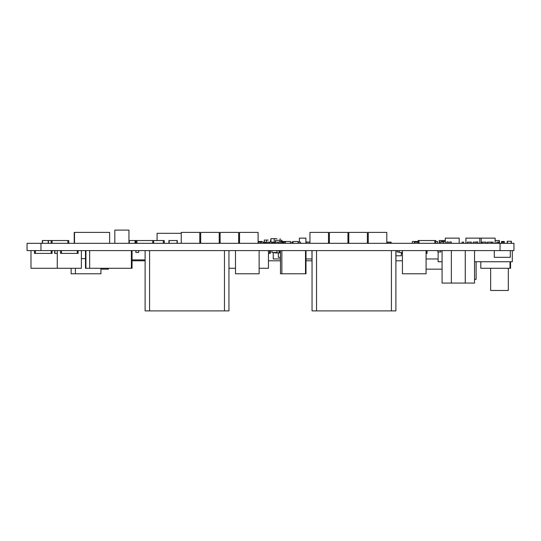 <?xml version="1.0" encoding="UTF-8"?>
<svg xmlns="http://www.w3.org/2000/svg" width="541" height="541" viewBox="0 0 541 541"><rect width="100%" height="100%" fill="white"/><g stroke="black" fill="none" stroke-linecap="round" stroke-linejoin="round"><path stroke-width="0.81" d="M85.478 268.275L85.478 250.605L85.478 268.275L89.65 268.275L89.65 250.605L27.05 250.605L27.05 243.328L513.95 243.328L513.95 250.605L500.04 250.605L500.04 243.328M131.389 250.605L131.389 268.275L89.65 268.275L89.65 250.605L500.04 250.605M513.95 250.605L513.95 243.328M30.993 250.605L30.993 268.275L81.387 268.275L81.387 250.605L81.387 268.275M480.793 261.736L480.793 268.275L510.007 268.275L510.007 261.736M474.531 279.359L476.121 279.359L476.121 261.736M508.303 268.275L508.303 290.483L490.653 290.483L490.653 268.275M395.89 250.605L395.89 310.892L312.042 310.892L312.042 250.605M316.526 310.892L316.526 250.605L316.526 310.892M391.413 310.892L391.413 250.605M228.958 250.605L228.958 310.892L145.11 310.892L145.11 250.605M149.587 310.892L149.587 250.605L149.587 310.892M224.474 310.892L224.474 250.605M402.43 250.605L402.43 273.793L402.43 250.605L402.43 273.793L426.078 273.793L426.078 250.605L426.078 273.793M235.491 250.605L235.491 273.793L235.491 250.605L235.491 273.793L259.139 273.793L259.139 250.605M280.488 273.793L280.488 250.605L280.488 273.793L305.509 273.793L305.509 250.605M281.861 273.793L281.861 250.605M100.924 268.275L100.924 273.793L71.142 273.793L71.142 268.275L71.142 273.793M442.071 250.605L442.071 283.065L474.531 283.065L474.531 250.605L474.531 283.065M451.35 283.065L451.35 250.605M465.26 283.065L465.26 250.605M57.278 268.275L57.278 250.605L57.278 268.275M85.938 268.275L85.938 250.605M268.458 260.809L280.488 260.809L268.458 260.809M305.996 260.809L311.954 260.809L305.996 260.809M395.978 260.809L402.43 260.809L395.978 260.809M132.051 260.809L145.11 260.809M510.007 268.275L510.548 268.275L510.548 261.736M128.947 230.108L114.814 230.108L114.814 243.328L128.947 243.328L128.947 230.108M114.814 230.108L114.814 243.328L114.814 230.108M311.954 250.605L312.042 268.275M395.89 268.275L395.978 250.605M228.958 268.275L235.491 268.275M259.139 268.275L268.458 268.275L268.458 250.605M511.171 241.239L507.228 241.239L511.171 241.239L511.171 243.328M511.401 241.239L511.401 243.328M507.458 241.239L507.458 243.328M507.228 241.239L507.228 243.328L507.228 241.239M132.051 259.883L145.11 259.883M305.509 273.793L305.996 273.793L305.996 250.605M75.422 273.793L75.422 268.275M328.495 232.38L309.946 232.38L328.495 232.38L328.495 243.328L328.495 232.38M309.946 243.328L309.946 232.38L309.946 243.328L305.983 243.328L305.983 242.118L305.983 243.328M347.931 232.38L329.381 232.38L347.931 232.38L347.931 243.328L347.931 232.38M329.381 232.38L329.381 243.328L329.381 232.38M367.366 232.38L348.817 232.38L367.366 232.38L367.366 243.328L367.366 232.38M348.817 232.38L348.796 243.328L348.817 232.38M386.801 232.38L368.252 232.38L386.801 232.38L386.801 243.328L386.801 232.38M368.252 243.328L368.252 232.38L368.252 243.328L368.232 241.935L367.366 241.935L368.232 241.935M258.098 232.38L239.555 232.38L258.098 232.38L258.098 243.328L258.098 232.38M239.555 232.38L239.555 243.328L239.555 232.38M238.669 232.38L220.119 232.38L238.669 232.38L238.669 243.328L238.669 232.38M220.119 243.328L220.119 232.38L220.119 243.328L219.233 243.328L219.233 232.38L200.684 232.38L219.233 232.38L219.233 243.328M200.684 232.38L200.684 243.328L200.684 232.38M199.798 232.38L181.249 232.38L199.798 232.38L199.798 243.328L199.798 232.38M181.249 243.328L181.249 232.38L181.249 243.328L164.221 243.328L164.221 240.542L128.947 240.542M74.502 232.38L74.502 243.328L109.613 243.328L109.613 232.38L74.225 232.38L92.775 232.38M74.225 232.38L74.225 243.328L74.225 232.38M81.387 258.618L85.478 258.618M131.389 268.275L132.051 268.275L132.051 250.605L132.051 268.275M438.122 251.998L438.122 261.736L438.122 251.998L438.122 261.736L442.071 261.736M474.531 261.736L512.313 261.736L512.313 250.605M494.305 250.611L494.305 257.333L494.305 250.611L494.305 257.333L510.305 257.333L510.305 250.605M181.249 233.313L157.093 233.313L157.093 240.542L157.093 233.313M426.078 269.154L442.071 269.154M100.924 269.154L108.403 269.154L108.403 268.275L108.403 269.154M305.996 258.956L311.954 258.956M426.078 258.956L438.122 258.956M273.259 252.464L273.259 258.956L273.259 252.464L273.259 258.956L280.488 258.956M51.672 250.611L37.762 250.605M503.346 250.611L489.436 250.605M278.331 252.924L278.331 257.333L278.331 252.924L278.331 257.333L280.488 257.333M220.119 239.616L219.233 239.616M200.684 239.616L199.798 239.616M348.817 240.542L348.33 240.542M67.855 240.542L67.855 243.328L68.781 243.328L68.781 240.542L51.165 240.542L51.165 243.328L51.165 240.542L42.313 240.542L42.313 243.328L48.203 243.328L48.203 240.542L56.548 240.542M67.855 243.328L52.092 243.328L52.092 240.542M499.181 240.542L495.13 240.542L499.181 240.542L499.181 243.328M499.411 240.542L499.411 243.328M42.543 240.542L42.543 243.328M42.313 240.542L42.313 243.328M426.078 253.391L427.052 253.391L427.052 250.605M426.815 253.391L426.815 250.605M147.524 240.542L146.597 240.542M163.294 240.542L163.294 243.328L136.947 243.328L136.947 240.542L136.021 240.542L136.021 243.328L136.021 240.542M60.524 250.605L60.524 253.391L78.141 253.391L78.141 250.605M61.451 253.391L61.451 250.605M77.214 253.391L77.214 250.605M48.433 240.542L48.433 243.328M48.203 240.542L48.203 243.328M445.29 240.542L439.238 240.542L445.29 240.542M439.475 240.542L439.475 243.328M439.238 240.542L439.238 243.328L439.238 240.542M135.013 243.328L135.013 240.589L136.021 240.589L135.013 240.589L135.013 243.328L128.947 243.328M129.292 240.542L129.292 243.328M34.468 253.391L34.468 250.605L34.468 253.391L52.092 253.391L52.092 250.605M35.395 253.391L35.395 250.605M51.165 253.391L51.165 250.611M434.808 240.542L434.808 243.328L435.735 243.328L435.735 240.542L418.112 240.542L418.112 243.328L418.112 240.542M434.808 243.328L419.038 243.328L419.038 240.542M177.272 243.328L177.272 240.542L168.927 240.542L168.927 243.328L168.927 240.542M169.157 240.542L169.157 243.328M177.042 240.542L177.042 243.328M54.675 253.391L54.675 250.605L54.675 253.391L57.278 253.391M54.912 253.391L54.912 250.605M153.644 240.542L153.644 243.328L152.718 243.328L152.718 240.542M274.7 252.464L274.7 252.924L280.488 252.924M279.068 252.924L279.068 250.605M279.535 252.924L279.535 250.605M272.914 252.464L273.259 252.924M275.166 252.924L275.166 252.464M454.027 243.328L459.201 243.328L459.201 238.135L445.29 238.135L445.29 243.328L440.536 243.328L440.536 241.935L440.536 243.328M449.693 241.935L449.693 243.328L449.693 241.935L451.268 241.935L449.693 241.935L449.693 243.328L448.929 243.328M432.442 243.328L437.541 243.328L437.541 241.469L435.735 241.469M417.469 242.118L417.469 241.469L412.37 241.469L412.37 243.328L414.332 243.328L414.332 242.118L414.332 243.328M412.37 241.469L412.37 243.328M284.837 241.469L284.837 242.118L284.837 241.469L279.264 241.469L279.264 243.328L278.128 243.328L278.128 242.118L271.839 242.118L271.839 243.328L274.192 243.328L274.192 242.118M283.619 243.328L285.195 243.328L285.195 242.118L283.619 242.118L283.619 243.328L283.619 242.118M280.671 242.118L280.671 243.328L280.671 242.118L282.253 242.118L280.671 242.118L280.671 243.328L279.264 243.328M282.869 241.469L282.869 243.328M298.145 241.469L293.046 241.469L293.046 243.328L298.145 243.328L298.145 241.469M293.046 241.469L293.046 243.328M399.184 250.605L399.184 252.464L402.43 252.464M501.507 241.469L504.286 241.469L501.507 241.469L501.507 243.328M504.286 241.469L504.286 243.328M135.872 250.605L135.872 252.464L135.872 250.605L135.872 252.464L138.665 252.464L138.665 250.605M135.886 252.464L135.886 250.605L135.886 252.464M84.89 243.328L82.11 243.328M262.033 242.118L262.033 241.469L258.098 241.469M445.29 241.469L441.273 241.469L441.273 241.935L441.273 241.469M271.907 250.605L271.907 252.464L277.006 252.464L277.006 250.605L277.053 252.464M285.391 241.469L285.391 243.328L290.49 243.328L290.49 241.469L285.391 241.469L285.222 243.328M429.885 243.328L424.753 243.328M299.416 238.135L305.908 238.135L299.416 238.135L299.41 242.118M305.908 238.135L305.908 243.328L307.092 243.328M484.939 238.135L465.902 238.135L465.902 243.328L467.336 243.328L467.336 242.118L467.336 243.328M491.505 242.118L491.505 243.328L491.505 242.118L493.081 242.118L491.505 242.118L491.505 243.328L486.041 243.328L486.041 242.118L482.058 242.118L482.058 243.328L477.859 243.328L477.859 241.935L476.283 241.935L477.859 241.935M395.978 255.798L401.314 255.798L401.314 252.464M449.693 243.328L445.29 243.328L445.29 238.135M239.555 238.135L238.669 238.135M476.283 241.935L476.283 243.328L476.283 241.935L476.283 243.328L471.319 243.328L471.319 242.118L467.336 242.118M479.813 238.135L479.813 243.328M465.902 238.135L465.902 243.328M493.696 243.328L495.13 243.328L495.13 238.135L481.22 238.135L481.22 243.328L481.22 238.135M135.338 240.589L135.338 243.328M268.458 253.344L270.412 253.344L270.412 250.605M269.533 253.344L269.533 250.605M401.314 253.344L402.43 253.344M268.241 240.082L264.306 240.082L268.241 240.082M271.839 242.118L269.296 242.118L269.296 243.328L266.598 243.328L266.598 240.082M270.534 240.082L270.534 242.118M264.306 240.082L264.306 242.118M239.555 240.082L238.669 240.082L239.555 240.082M239.555 242.118L239.365 243.328L238.669 243.328M220.119 241.935L219.233 241.935M293.046 241.935L292.221 241.935L292.221 243.328M290.727 243.328L290.49 241.935M308.857 242.118L305.908 241.935M443.505 243.328L443.505 241.935L440.536 241.935M451.268 241.935L451.268 243.328M437.811 250.605L437.811 251.998L440.773 251.998L440.773 250.605L440.773 251.998M397.175 250.605L397.175 251.998L397.175 250.605L397.175 251.998L399.184 251.998M448.327 241.935L448.327 243.328L448.327 241.935L446.751 241.935L446.751 243.328L446.751 241.935M329.381 241.935L328.495 241.935M347.931 241.935L348.796 241.935L347.931 241.935M348.796 241.935L348.796 243.328M347.931 240.312L348.33 240.312L347.931 240.312M348.33 240.312L348.33 241.935M281.996 241.469L281.996 240.312L275.504 240.312L275.504 242.118L275.504 240.312M328.935 242.118L328.495 242.118M329.354 242.118L328.543 242.118L328.495 243.328M390.02 242.118L388.445 242.118L388.445 243.328L390.02 243.328L390.02 242.118L390.02 243.328L391.123 243.328L391.123 242.118L390.02 242.118M388.445 242.118L387.187 242.118L388.445 242.118L388.303 243.328M272.238 243.328L269.317 243.328L269.317 242.118L269.317 243.328L269.296 242.118L267.721 242.118L267.721 243.328L267.721 242.118M482.058 242.118L482.058 243.328M491.505 243.328L491.343 242.118L487.353 242.118L487.353 243.328L487.353 242.118M476.283 242.118L473.219 242.118L473.219 243.328L473.219 242.118M502.109 242.118L503.685 242.118L502.109 242.118L502.109 243.328M503.685 242.118L503.685 243.328M493.081 242.118L493.081 243.328M462.061 242.118L463.637 242.118L462.061 242.118L462.061 243.328M463.637 242.118L463.637 243.328M238.987 242.118L238.987 243.328L238.669 242.118M220.119 242.118L219.774 243.328L219.774 242.118L219.233 242.118M239.365 242.118L239.365 243.328L239.372 242.118M297.591 243.328L300.458 243.328L300.458 242.118L298.145 242.118M291.599 242.118L292.221 242.118M275.153 242.118L274.037 242.118M309.946 242.118L305.983 242.118M391.123 242.118L391.123 243.328M387.045 242.118L387.187 243.328M261.56 242.118L258.368 242.118M496.807 242.118L498.383 242.118L496.807 242.118L496.807 243.328M498.383 242.118L498.383 243.328M266.361 242.118L266.361 243.328L266.361 242.118L260.776 242.118L260.776 243.328M264.711 243.328L264.711 242.118L264.711 243.328L261.891 243.328M263.595 242.118L263.595 243.328M266.361 243.328L263.541 243.328M265.252 242.118L265.252 243.328M278.405 243.328L278.128 242.118M272.955 242.118L272.955 243.328L272.955 242.118M269.418 242.118L269.418 243.328L269.418 242.118M418.112 242.118L414.332 242.118M282.253 242.118L282.253 243.328M285.391 242.118L285.357 243.328M275.308 243.328L275.308 242.118L277.012 242.118M200.684 242.118L199.798 242.118M276.87 238.689L270.933 238.689L276.87 238.689M280.15 238.689L280.15 240.312M274.213 238.689L274.213 242.118M270.933 238.689L270.933 242.118M40.96 250.605L40.96 243.328"/></g></svg>
